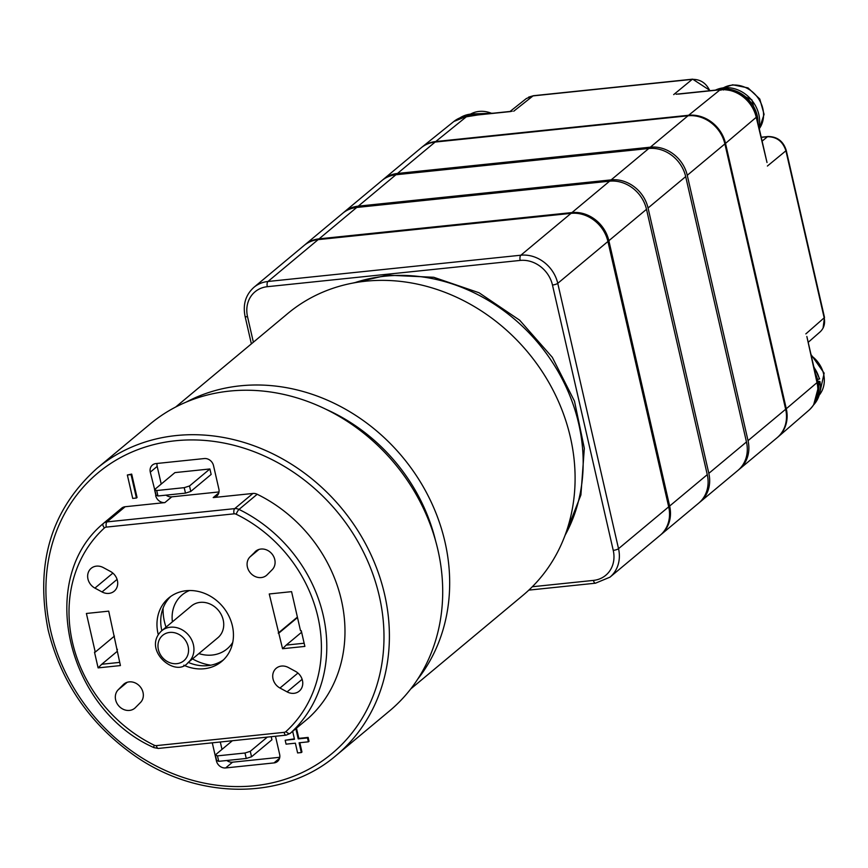 <?xml version="1.0" encoding="UTF-8"?>
<svg xmlns="http://www.w3.org/2000/svg" width="868" height="868" viewBox="0 0 868 868"><rect width="100%" height="100%" fill="white"/><g stroke="black" fill="none" stroke-linecap="round" stroke-linejoin="round"><path stroke-width="1.3" d="M817.114 381.269L819.924 381.453L818.296 382.408A31.411 27.32 50.2 0 1 815.681 401.124M819.327 378.719L816.69 380.336M817.222 382.679L818.296 382.408M819.924 381.453L813.631 404.879A31.411 27.32 -129.8 0 0 819.924 381.453M817.363 380.206A27.7 24.076 50.2 0 1 817.548 381.215M609.596 181.184L356.715 207.463L319.088 238.852L571.969 212.573L609.596 181.184A33.071 28.752 50.2 0 1 646.497 209.318L608.869 240.707L669.64 506.044L707.268 474.655L646.497 209.318M707.268 474.655A33.071 28.752 50.2 0 1 698.697 503.147L661.069 534.536A33.071 28.752 -129.8 0 0 669.64 506.044M319.088 238.852A33.071 28.752 -129.8 0 0 305.059 244.667L342.686 213.278A33.071 28.752 50.2 0 1 356.715 207.463M608.869 240.707A33.071 28.752 -129.8 0 0 571.969 212.573M648.787 148.493L395.916 174.761L358.289 206.15L611.159 179.882L648.787 148.493A33.071 28.752 50.2 0 1 685.687 176.616L648.06 208.005L708.83 473.353L746.469 441.964L685.687 176.616M746.469 441.964A33.071 28.752 50.2 0 1 737.898 470.445L700.27 501.834A33.071 28.752 -129.8 0 0 708.83 473.353M358.289 206.15A33.071 28.752 -129.8 0 0 344.249 211.976L381.877 180.587A33.071 28.752 50.2 0 1 395.916 174.761M648.06 208.005A33.071 28.752 -129.8 0 0 611.159 179.882M699.467 502.474A33.071 28.752 -129.8 0 0 700.27 501.834M344.249 211.976A33.071 28.752 -129.8 0 0 343.478 212.649M163.119 608.045A51.668 44.93 -129.8 0 0 166.027 627.163M192.512 658.899A51.668 44.93 -129.8 0 0 210.783 665.192M217.857 637.752A20.669 17.968 -129.8 0 0 221.394 614.924A20.669 17.968 -129.8 0 0 200.15 602.37A20.669 17.968 -129.8 0 0 191.372 606.016L161.589 630.862A20.669 17.968 50.2 0 1 170.356 627.228A20.669 17.968 50.2 0 1 191.611 639.77A20.669 17.968 50.2 0 1 188.063 662.599L217.857 637.752M198.881 653.582A35.132 30.554 -129.8 0 0 212.215 655.047A35.132 30.554 -129.8 0 0 232.765 642.353M189.528 590.522A35.132 30.554 -129.8 0 0 172.406 621.835M246.252 758.469L218.736 761.334L216.577 760.411L215.329 754.943L217.477 755.865L245.004 753.012L250.288 751.319L251.536 756.777L246.252 758.469L245.004 753.012M217.477 755.865L218.736 761.334M232.364 740.74L215.329 754.943M267.311 737.106L250.288 751.319M271.217 736.704L271.923 739.775L251.536 756.777M185.481 493.132L157.954 495.986L155.806 495.064L154.558 489.606L156.707 490.529L184.222 487.664L189.517 485.971L190.765 491.44L185.481 493.132L184.222 487.664M156.707 490.529L157.954 495.986M190.765 491.44L211.152 474.427L209.893 468.97L174.935 472.604L154.558 489.606M209.893 468.97L189.517 485.971M410.77 688.91L522.861 595.405A183.528 159.582 -129.8 0 0 527.842 352.256A183.528 159.582 -129.8 0 0 287.731 313.543L175.64 407.049M435.519 540.569A173.611 150.956 -129.8 0 0 326.01 409.305M417.682 679.199A183.528 159.582 -129.8 0 0 402.416 456.883A183.528 159.582 -129.8 0 0 186.436 401.993M767.008 162.511L756.234 117.299L725.518 143.394L786.289 408.741L817.005 382.636L806.849 336.48M510.731 111.538L467.266 116.052L435.736 141.538L688.617 115.27L720.147 89.784L678.548 94.102M435.736 141.538A33.071 28.752 -129.8 0 0 422.043 147.083A33.071 28.752 -129.8 0 0 421.392 147.625M725.518 143.394A33.071 28.752 -129.8 0 0 688.617 115.27M777.402 437.483A33.071 28.752 -129.8 0 0 778.053 436.94A33.071 28.752 -129.8 0 0 786.289 408.741M102.033 591.943L94.916 588.103A12.402 10.785 50.2 0 1 91.173 568.323A12.402 10.785 50.2 0 1 103.325 567.596L110.442 571.437A12.402 10.785 50.2 0 1 114.175 591.216A12.402 10.785 50.2 0 1 102.033 591.943L117.082 579.39M297.941 673.047L279.973 688.031A12.402 10.785 50.2 0 1 276.241 668.251A12.402 10.785 50.2 0 1 288.382 667.514L295.5 671.365A12.402 10.785 50.2 0 1 299.243 691.134A12.402 10.785 50.2 0 1 287.091 691.872L302.14 679.318M279.973 688.031L287.091 691.872M183.777 665.203A41.339 35.946 -129.8 0 0 221.687 661.47A41.339 35.946 -129.8 0 0 222.805 606.71A41.339 35.946 -129.8 0 0 168.728 597.987A41.339 35.946 -129.8 0 0 158.019 633.597A41.339 35.946 -129.8 0 0 158.269 634.606M255.018 551.831A12.402 10.785 50.2 0 1 255.669 551.234A12.402 10.785 50.2 0 1 271.565 553.458A12.402 10.785 50.2 0 1 272.216 569.679L267.149 574.79A12.402 10.785 50.2 0 1 266.498 575.386A12.402 10.785 50.2 0 1 250.602 573.151A12.402 10.785 50.2 0 1 249.951 556.941L256.375 550.703M124.623 683.539L123.267 684.668A12.402 10.785 50.2 0 1 123.918 684.071A12.402 10.785 50.2 0 1 139.813 686.306A12.402 10.785 50.2 0 1 140.464 702.527L135.397 707.626A12.402 10.785 50.2 0 1 134.746 708.234A12.402 10.785 50.2 0 1 118.851 705.999A12.402 10.785 50.2 0 1 118.2 689.778L127.162 682.313M123.267 684.668L118.2 689.778M95.252 652.096L94.503 652.183L98.106 667.883L120.413 665.572L108.717 611.148L86.399 613.47L95.252 652.096L114.424 636.103M300.523 630.776L291.572 591.65L269.254 593.972L282.556 648.721L304.874 646.41L301.272 630.7L300.523 630.776M299.818 742.715L301.956 752.024L301.326 752.556L297.605 752.936L295.37 743.182L286.071 744.147L285.181 740.241L294.48 739.276L292.657 731.333M301.326 752.556L299.091 742.791L308.39 741.825L307.489 737.93L298.201 738.896L295.966 729.142L295.196 729.218M308.466 718.14A140.54 122.204 -129.8 0 0 257.188 494.261L239.004 509.429A140.54 122.204 50.2 0 1 290.281 733.319L308.466 718.14A8.268 7.194 50.2 0 1 308.259 718.324A8.268 7.194 50.2 0 1 308.053 718.487M136.428 498.026L137.057 497.505L131.686 474.091L127.346 475.002L132.706 498.406L136.428 498.026L131.068 474.612L127.346 475.002M294.371 738.831L285.181 740.241M308.39 741.825L309.019 741.305L308.118 737.409L298.82 738.375L296.585 728.61L295.825 728.697M103.693 523.187L121.455 508.355A8.268 7.194 50.2 0 1 121.661 508.181A8.268 7.194 50.2 0 1 125.176 506.728L106.981 521.896L234.729 508.626L252.913 493.458L213.213 497.581A8.268 7.194 50.2 0 0 216.729 496.127A8.268 7.194 50.2 0 0 218.866 488.999L213.506 465.584A8.268 7.194 50.2 0 0 204.284 458.554L155.936 463.577A8.268 7.194 50.2 0 0 152.432 465.031A8.268 7.194 50.2 0 0 150.283 472.159L156.099 495.194M252.913 493.458A8.268 7.194 50.2 0 1 257.188 494.261M226.819 760.487A8.268 7.194 -129.8 0 0 232.548 762.191L225.647 767.941L273.984 762.918A8.268 7.194 50.2 0 0 277.5 761.464A8.268 7.194 50.2 0 0 279.637 754.346L275.492 736.259M225.647 767.941A8.268 7.194 50.2 0 1 216.425 760.91L212.28 742.824M125.176 506.728L164.877 502.605A8.268 7.194 50.2 0 1 155.643 495.574M304.147 643.231L286.212 645.098L282.556 648.721M301.619 632.23L286.212 645.098M297.496 617.549L278.954 633.011M117.462 649.329L116.822 649.861M119.686 662.392L101.751 664.259L98.106 667.883M117.169 651.401L101.751 664.259M297.399 617.094L278.216 633.087M218.996 491.939L171.766 496.843L164.877 502.605M157.054 463.469A8.268 7.194 -129.8 0 0 157.184 466.398L150.283 472.159M161.22 484.04L157.184 466.398M166.048 495.151A8.268 7.194 -129.8 0 0 171.766 496.843M221.991 749.388L220.298 741.988M279.778 757.287L232.548 762.191M161.828 630.656A41.339 35.946 50.2 0 1 161.784 630.45A41.339 35.946 50.2 0 1 170.671 596.49M223.51 659.832A41.339 35.946 50.2 0 1 188.313 662.403M437.928 550.008A186.837 162.457 50.2 0 1 389.515 710.946L336.209 755.41A186.837 162.457 50.2 0 0 384.622 594.482A186.837 162.457 50.2 0 0 265.163 450.275A186.837 162.457 50.2 0 0 96.847 468.47L150.153 424.007A186.837 162.457 50.2 0 1 318.469 405.812A186.837 162.457 50.2 0 1 437.928 550.008M296.585 728.61L295.966 729.142M298.82 738.375L298.201 738.896M308.118 737.409L307.489 737.93M131.686 474.091L131.068 474.612M759.001 127.563A31.411 27.32 -129.8 0 0 725.301 87.679L723.402 89.003A31.411 27.32 50.2 0 1 758.068 123.451M724.313 88.373L723.055 87.885L721.156 89.23L720.961 90.283M723.207 90.055L723.402 89.003M725.301 87.679L726.06 87.657M668.696 506.836L607.925 241.488L557.755 283.337L618.526 548.684L668.696 506.836A33.071 28.752 50.2 0 1 660.136 535.317L609.965 577.166A33.071 28.752 50.2 0 0 618.526 548.684A4.134 1.031 167.1 0 1 613.242 550.377L552.471 285.029A28.937 25.161 -129.8 0 0 520.182 260.422A4.134 1.758 -95.9 0 1 520.854 255.214A33.071 28.752 50.2 0 1 557.755 283.337A4.134 1.031 167.1 0 1 552.471 285.029M520.182 260.422L267.301 286.7A4.134 1.758 -95.9 0 1 267.973 281.482L520.854 255.214L571.025 213.365A33.071 28.752 50.2 0 1 607.925 241.488M571.025 213.365L318.144 239.633L267.973 281.482A33.071 28.752 50.2 0 0 253.944 287.308C245.666 294.784 242.714 304.462 245.069 316.332A4.134 1.031 167.1 0 0 247.532 316.711L253.369 342.209M253.944 287.308L304.115 245.46A33.071 28.752 50.2 0 1 318.144 239.633M687.988 115.791L435.107 142.07L397.479 173.459L650.36 147.18L687.988 115.791A33.071 28.752 50.2 0 1 724.889 143.914L687.261 175.303L748.032 440.651L785.659 409.262L724.889 143.914M785.659 409.262A33.071 28.752 50.2 0 1 777.088 437.743L739.46 469.132A33.071 28.752 -129.8 0 0 748.032 440.651M397.479 173.459A33.071 28.752 -129.8 0 0 383.45 179.275L421.078 147.886A33.071 28.752 50.2 0 1 435.107 142.07M687.261 175.303A33.071 28.752 -129.8 0 0 650.36 147.18M738.668 469.772A33.071 28.752 -129.8 0 0 739.46 469.132M383.45 179.275A33.071 28.752 -129.8 0 0 382.679 179.947M464.022 116.496A31.411 27.32 50.2 0 1 473.451 115.26M479.874 114.598A31.411 27.32 -129.8 0 0 459.997 117.82L480.503 114.533M491.689 113.361A27.7 24.076 -129.8 0 0 470.727 113.99M815.388 373.728A31.411 27.32 50.2 0 1 817.764 380.065M819.425 379.099A31.411 27.32 -129.8 0 0 813.934 367.381M819.349 394.973A27.7 24.076 -129.8 0 0 823.624 374.065A27.7 24.076 -129.8 0 0 811.255 355.717M565.046 535.361A173.611 150.956 -129.8 0 0 549.108 357.356A173.611 150.956 -129.8 0 0 385.012 276.198A173.611 150.956 -129.8 0 0 354.372 282.805M169.683 632.436A16.535 14.376 -129.8 0 0 162.164 657.185A16.535 14.376 -129.8 0 0 187.933 654.505A16.535 14.376 -129.8 0 0 169.683 632.436M805.84 333.898L824.177 317.829L785.92 150.793L767.399 166.038M673.687 94.612L692.208 79.368L533.017 95.903L513.715 111.223M468.199 115.954A4.134 1.758 84.1 0 0 467.711 115.856A4.134 1.758 84.1 0 0 467.266 116.052A32.344 28.123 -129.8 0 0 453.866 121.477L422.043 147.083M766.911 162.099L756.538 116.768A4.134 1.031 -12.9 0 1 756.234 117.299A32.344 28.123 -129.8 0 0 720.147 89.784A4.134 1.758 -95.9 0 1 720.592 89.588L676.107 94.211M817.309 382.115C819.587 393.529 816.799 402.904 808.954 410.217A32.344 28.123 -129.8 0 0 817.005 382.636A4.134 1.031 167.1 0 0 817.309 382.115L806.925 336.784M762.115 141.137L767.464 136.732L761.258 137.372M785.92 150.793C782.86 141.419 776.708 136.732 767.464 136.732A4.134 1.758 84.1 0 1 767.92 136.526C777.153 136.536 783.251 141.115 786.213 150.262A4.134 1.031 167.1 0 1 785.92 150.793M709.796 90.706C706.042 82.927 700.172 79.151 692.208 79.368A4.134 1.758 -95.9 0 1 692.664 79.162L710.274 90.652M692.664 79.162L533.462 95.708A4.134 1.758 -95.9 0 0 533.017 95.903L526.388 98.496L510.069 111.451M820.043 331.945L820.13 331.869C823.96 328.245 825.316 323.569 824.177 317.829A4.134 1.031 167.1 0 0 824.47 317.308L786.213 150.262M759.272 128.714A27.7 24.076 -129.8 0 0 758.947 99.353A27.7 24.076 -129.8 0 0 731.952 85.162A27.7 24.076 -129.8 0 0 723.554 87.755M156.359 745.623L284.107 732.353A4.134 3.591 -129.8 0 0 285.963 731.54A136.406 118.601 -129.8 0 0 236.194 514.236A4.134 3.591 -129.8 0 0 234.056 513.834L106.308 527.104A4.134 3.591 -129.8 0 0 104.453 527.928A136.406 118.601 -129.8 0 0 154.222 745.221A4.134 3.591 -129.8 0 0 156.359 745.623A4.134 1.758 84.1 0 0 158.323 748.433M50.594 630.331A182.703 158.855 -129.8 0 0 331.359 754.075A182.703 158.855 -129.8 0 0 262.939 455.342A182.703 158.855 -129.8 0 0 50.594 630.331M213.213 497.581L218.79 492.937M273.984 762.918L279.561 758.274M249.951 556.941L258.914 549.466M112.873 573.119L94.916 588.103M285.963 731.54A4.134 2.04 -132.3 0 0 290.281 733.319A8.268 7.194 50.2 0 1 290.075 733.493L308.259 718.324M234.056 513.834A4.134 1.758 84.1 0 1 234.729 508.626A8.268 7.194 50.2 0 1 239.004 509.429A4.134 0.933 116.1 0 0 236.194 514.236M103.27 523.534A8.268 7.194 50.2 0 1 103.476 523.35A8.268 7.194 50.2 0 1 106.981 521.896A4.134 1.758 84.1 0 0 106.308 527.104M104.453 527.928A4.134 2.04 -132.3 0 1 103.238 523.567C36.456 578.826 66.348 708.993 153.972 747.63L158.356 748.433L286.104 735.153L290.075 733.493M154.222 745.221A4.134 0.933 116.1 0 0 153.972 747.63M284.107 732.353A4.134 1.758 84.1 0 0 286.104 735.153M718.237 89.827A31.411 27.32 50.2 0 1 721.156 89.23M723.055 87.885A31.411 27.32 -129.8 0 0 715.449 90.12M267.301 286.7A28.937 25.161 -129.8 0 0 247.532 316.711M595.925 582.992A4.134 1.758 -95.9 0 1 595.459 583.198A4.134 1.758 -95.9 0 1 593.462 580.399A28.937 25.161 -129.8 0 0 613.242 550.377M532.312 586.746L593.462 580.399M493.154 113.209L470.651 114.001M819.631 378.86L813.75 366.589M810.983 354.513L824.155 373.153L819.316 395.048M352.365 283.174L387.345 275.156L433.761 277.283L479.049 292.755L519.639 320.184L552.319 357.323L574.497 401.19L584.327 448.3L580.909 494.934L564.319 537.259M188.063 662.599C175.748 678.754 141.582 649.774 161.589 630.862M808.954 410.217L778.053 436.94M820.141 331.858L808.195 342.328M533.462 95.708L528.601 97.129M761.214 137.231L767.92 136.526M824.47 317.308L823.081 328.071M453.866 121.477L467.711 115.856L512.196 111.234M756.538 116.768C750.679 98.583 738.701 89.523 720.592 89.588M723.5 87.744L732.744 84.804L748.042 87.907L759.793 99.017L764.09 114.359L759.283 128.779M121.661 508.181L103.238 523.556M96.847 468.47C51.212 509.603 34.97 563.419 48.131 629.94C60.999 682.129 89.795 724.01 134.529 755.616C198.316 800.437 283.955 800.513 336.209 755.41M723.37 87.755L715.406 90.12M725.67 87.549L751.862 99.82L759.066 127.824M528.84 590.121L595.459 583.198L609.965 577.166M251.373 343.869L245.069 316.332"/></g></svg>
